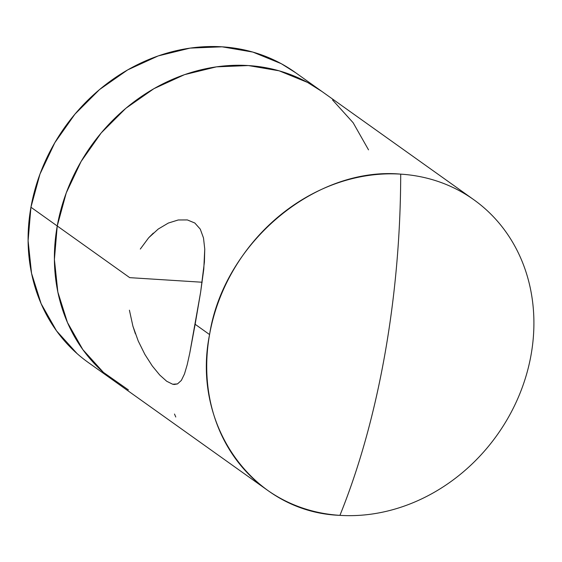 <?xml version="1.0" encoding="UTF-8"?>
<svg xmlns="http://www.w3.org/2000/svg" width="562" height="562" viewBox="0 0 562 562"><rect width="100%" height="100%" fill="white"/><g stroke="black" fill="none" stroke-linecap="round" stroke-linejoin="round"><path stroke-width="0.84" d="M400.706 174.136C315.226 166.345 223.592 243.255 209.57 334.566C191.115 425.589 253.61 512.27 339.926 515.354C359.209 467.668 374.151 414.229 384.752 355.036C395.255 295.774 400.573 235.471 400.706 174.136A178.161 155.674 -54.5 0 1 473.724 199.665A178.161 155.674 -54.5 0 1 531.062 354.924A178.161 155.674 -54.5 0 1 339.926 515.354A178.161 155.674 -54.5 0 1 266.908 489.825A178.161 155.674 -54.5 0 1 209.57 334.566A178.161 155.674 -54.5 0 1 400.706 174.136A453.499 193.827 93.6 0 1 384.752 355.036A453.499 193.827 93.6 0 1 339.926 515.354A178.161 155.674 125.5 0 0 531.062 354.924A178.161 155.674 125.5 0 0 400.706 174.136M153.314 233.104L148.628 237.817L140.31 249.05L148.628 237.817L158.196 229.071L168.319 223.065L178.245 219.974L187.35 219.932L194.817 223.009L200.269 229.134L203.5 237.972L204.751 249.071L204.406 262.096L200.641 292.121L195.147 324.281L209.57 334.566L195.147 324.281L189.759 353.189L187.181 364.815L184.469 373.997L181.35 380.425L177.494 383.916L174.255 384.478L172.667 384.232L166.682 381.247L159.741 375.037L152.288 365.967L144.898 354.446L138.245 341.029L132.906 326.143L129.415 310.189L132.906 326.143L135.365 333.716M57.24 225.987L129.717 277.649L202.137 282.236L129.717 277.649L57.24 225.987L54.402 259.468L57.844 292.05L67.447 322.49L82.832 349.606L103.408 372.367L128.389 389.895L103.408 372.367L82.832 349.606L67.447 322.49L57.844 292.05L54.402 259.468L57.24 225.987A178.161 155.674 125.5 0 0 114.578 381.247A178.161 155.674 -54.5 0 1 57.24 225.987A178.161 155.674 -54.5 0 1 321.394 91.086A178.161 155.674 125.5 0 0 57.24 225.987L30.938 207.238L57.24 225.987L66.253 192.899L57.24 225.987M178.245 219.974L187.35 219.932L194.817 223.009L200.269 229.134L203.5 237.972L204.751 249.071L203.781 269.142L200.641 292.121L189.759 353.189L187.181 364.815L184.469 373.997L181.35 380.425L177.494 383.916L172.667 384.232L166.682 381.247L159.741 375.037L152.288 365.967L144.898 354.446L138.245 341.029M158.196 229.071L168.319 223.065M368.524 149.843L353.14 122.727L332.556 99.966L353.14 122.727L368.524 149.843M321.998 91.522L307.576 82.438L279.152 70.819L248.376 65.557L216.433 66.85L184.547 74.648L153.946 88.656L125.811 108.325L101.216 132.913L81.104 161.47L66.253 192.899L81.104 161.47L101.216 132.913L125.811 108.325L153.946 88.656L184.547 74.648L216.433 66.85L248.376 65.557L279.152 70.819L307.576 82.438L321.998 91.522M175.773 417.018L174.494 414.039M473.724 199.665L295.092 72.343A178.161 155.674 125.5 0 0 30.938 207.238L39.958 174.15L54.809 142.727L74.915 114.17L99.509 89.583L127.651 69.906L158.245 55.905L190.132 48.1L222.074 46.815L252.851 52.076L281.281 63.696L295.696 72.772M77.113 353.624L56.53 330.863L41.145 303.74L31.549 273.308L28.1 240.719L30.938 207.238A178.161 155.674 125.5 0 0 88.276 362.497L113.974 380.811M266.908 489.825L114.578 381.247"/></g></svg>
